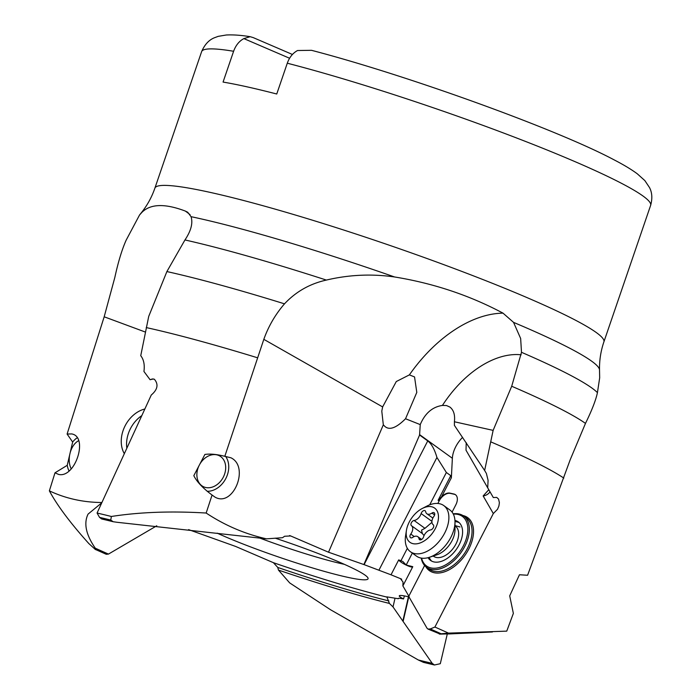 <?xml version="1.0" encoding="UTF-8"?>
<svg xmlns="http://www.w3.org/2000/svg" width="700" height="700" viewBox="0 0 700 700"><rect width="100%" height="100%" fill="white"/><g stroke="black" fill="none" stroke-linecap="round" stroke-linejoin="round"><path stroke-width="1.05" d="M597.433 392.639C595.866 400.094 591.885 410.34 585.48 423.395L570.22 459.707L527.59 575.251L519.461 574.761L509.705 595.849L513.363 613.401L506.748 631.137L448.49 633.124A252.402 23.319 -161.1 0 0 434.91 627.043L493.316 513.564L497.508 509.302L498.899 506.03L499.398 502.714L498.566 499.091L496.729 497.411L493.308 497.543L487.707 487.821L488.084 480.331L486.404 473.489L484.636 470.479L493.133 430.377L511.7 386.251L521.5 352.31A251.737 23.249 18.9 0 1 597.433 392.639L599.673 377.851L599.524 369.941A242.384 22.391 -161.1 0 0 521.964 325.955A242.384 22.391 -161.1 0 0 521.85 325.911A242.384 22.391 -161.1 0 0 513.555 322.376L503.011 313.145C469.586 295.348 433.431 283.29 394.564 276.964A242.384 22.391 -161.1 0 0 191.048 216.676L187.705 212.24L185.325 211.067C164.999 203.367 150.544 203.779 141.969 212.301L139.554 214.979L126.175 240.135C121.984 249.498 118.212 261.896 114.861 277.34L104.178 316.794L67.104 434.044L72.66 442.041L67.235 465.316L54.994 472.824L58.616 474.425C75.241 478.494 88.734 436.642 71.671 433.921L67.104 434.044M490.866 441.901A258.099 23.844 18.9 0 1 492.485 442.592A258.099 23.844 18.9 0 1 563.824 478.082M424.515 565.399A7.91 4.821 -54.2 0 1 423.815 567.053L408.713 596.409L427.009 628.197L427.954 629.055L430.246 628.95A247.074 22.82 18.9 0 1 441.096 633.78L448.49 633.124M441.096 633.78C438.97 633.929 438.681 634.034 440.213 634.104L427.954 629.055M450.887 633.867L440.213 634.104M401.109 578.891L400.426 578.629L403.034 582.067L402.876 585.909L409.08 596.593M398.379 598.386L398.256 598.535C398.431 598.08 400.129 598.211 403.358 598.92L403.533 598.955C400.575 597.433 399.158 596.391 399.271 595.831C399.56 595.184 402.062 595.376 406.779 596.409L409.001 596.907M431.62 561.076A23.73 14.455 125.8 0 1 429.214 557.34M454.991 521.64A23.73 14.455 125.8 0 1 456.934 521.885A23.73 14.455 125.8 0 1 459.287 522.742M428.05 557.673A23.73 14.455 -54.2 0 0 430.553 560.411A23.73 14.455 -54.2 0 0 433.974 561.934A23.73 14.455 -54.2 0 0 457.835 547.102A23.73 14.455 -54.2 0 0 458.325 521.938A23.73 14.455 -54.2 0 0 454.939 520.424M453.338 514.141A30.581 18.629 125.8 0 1 457.923 514.421A30.581 18.629 125.8 0 1 463.584 545.431A30.581 18.629 125.8 0 1 430.955 567.928A30.581 18.629 125.8 0 1 421.584 558.136M453.18 513.835A31.64 19.267 125.8 0 1 459.069 513.992A31.64 19.267 125.8 0 1 463.636 516.014A31.64 19.267 125.8 0 1 464.923 546.07A31.64 19.267 125.8 0 1 431.165 569.336A31.64 19.267 125.8 0 1 426.598 567.315A31.64 19.267 125.8 0 1 421.234 558.084M426.598 567.315L429.31 569.275A31.64 19.267 -54.2 0 0 433.877 571.296A31.64 19.267 -54.2 0 0 467.635 548.021A31.64 19.267 -54.2 0 0 466.349 517.965L463.636 516.014M425.871 566.755A32.69 19.915 -54.2 0 0 468.974 548.66A32.69 19.915 -54.2 0 0 472.246 523.758A32.69 19.915 -54.2 0 0 462.866 515.506M452.077 512.12L455.823 504.84A10.544 6.422 -54.2 0 0 455.455 494.699A10.544 6.422 -54.2 0 0 453.933 494.025L449.969 493.141A10.544 6.422 -54.2 0 0 441.499 496.93L451.369 477.75L452.366 458.281A23.205 14.131 125.8 0 1 462.604 437.36M430.246 628.95L434.91 627.043M490.017 491.846A7.91 6.055 -30 0 1 483.157 495.941L493.316 513.564M483.157 495.941L488.793 489.711M441.499 496.93L438.104 500.29L450.765 475.668L451.369 477.75M437.859 503.475L439.119 501.025A10.544 6.422 125.8 0 1 450.31 493.386L454.274 494.27A10.544 6.422 125.8 0 1 455.621 494.83M429.721 504.823L446.364 472.491L450.765 475.668M401.695 579.215A167.204 15.444 18.9 0 0 400.426 578.629L391.02 574.805L398.694 559.904L402.876 561.531L406.184 565.04L412.317 553.114M406.184 565.04L412.781 566.668L402.876 585.909M412.668 566.878A7.91 1.514 27.2 0 1 407.89 565.845A7.91 1.514 27.2 0 1 400.803 561.969A7.91 1.514 27.2 0 1 398.694 559.904M278.451 570.071A173.014 15.978 -161.1 0 0 389.41 603.426L393.015 606.926L432.206 663.337L434.455 664.991L423.474 662.366L418.311 659.986L330.523 609.744L289.678 582.899L278.451 570.071L277.769 567.455L273.411 562.686L235.576 546.42L188.571 529.611M389.41 603.426L386.881 596.872L398.3 598.727M391.02 574.805L363.886 564.55L419.58 435.024L420.236 424.602L405.536 418.749L416.797 392.402L414.549 376.933L409.377 374.885L396.287 381.535L382.637 406.919L263.821 339.342L224.805 456.312C216.633 454.265 210 453.644 204.89 454.457L198.931 465.867A17.404 13.431 118.2 0 0 203.061 486.517A17.404 13.431 118.2 0 0 203.866 486.903A17.404 13.431 118.2 0 0 223.388 477.006A17.404 13.431 118.2 0 0 219.511 455.84A17.404 13.431 118.2 0 0 218.706 455.455A17.404 13.431 118.2 0 0 199.771 464.266M113.199 521.727L101.623 518.954L99.549 517.387A247.074 22.82 18.9 0 1 110.766 520.065L113.199 521.727L117.163 522.296L266.525 538.843L282.537 537.696L284.602 536.253L290.692 535.955L328.536 552.221L363.886 564.55M217.149 533.137A90.913 8.4 -161.1 0 0 225.129 536.673A90.913 8.4 -161.1 0 0 319.839 570.106A90.913 8.4 -161.1 0 0 367.946 577.903A90.913 8.4 -161.1 0 0 338.975 561.969A90.913 8.4 -161.1 0 0 275.179 538.151M54.994 472.824L49.367 490.858C57.234 505.488 70.402 523.075 88.874 543.611L94.351 548.555C95.891 550.121 96.197 549.99 95.261 548.17A241.876 22.339 -161.1 0 0 108.465 554.085L106.269 554.286L95.646 549.553L95.261 548.17C85.942 534.66 83.554 523.294 88.078 514.097L101.657 502.906M101.832 502.512C83.099 502.373 65.608 498.488 49.367 490.858M156.756 525.788L108.465 554.085M393.015 606.926L394.975 598.43M403.533 598.955L404.416 595.928M328.536 552.221L383.32 424.839L384.186 425.714C388.745 430.762 395.859 428.435 405.536 418.749M383.32 424.839L381.789 411.145L382.637 406.919M513.555 322.376L520.651 338.494L521.5 352.31M493.133 430.377L454.405 421.767C455.184 414.934 453.679 410.025 449.899 407.059L446.504 405.545L442.435 405.431C432.442 406.875 425.04 413.262 420.236 424.602M99.549 517.387L97.072 513.03L151.27 395.027C157.675 389.559 158.699 384.283 154.332 379.216L152.442 378.954L150.08 379.715L143.938 371.455C144.83 364.796 143.763 359.546 140.744 355.696L148.715 316.409L166.889 271.565L184.957 239.951A251.737 23.249 18.9 0 1 326.358 280.07C309.881 283.736 295.934 291.655 284.498 303.835C275.38 314.396 268.485 326.235 263.821 339.342M326.358 280.07C348.994 274.724 371.726 273.683 394.564 276.964M266.525 538.843C245.061 534.056 224.936 525.455 206.159 513.039C171.281 510.93 139.685 512.085 111.361 516.477A252.402 23.319 -161.1 0 0 97.072 513.03M198.931 465.867L193.821 475.676C196.752 481.696 202.834 488.145 212.074 495.031L206.159 513.039M212.074 495.031L214.856 497.026C233.074 507.955 249.944 466.821 230.947 457.791L224.805 456.312M290.124 535.736L290.692 535.955A167.204 15.444 18.9 0 0 289.546 535.57M110.766 520.065L111.361 516.477M225.54 456.321A21.096 16.275 -61.8 0 1 225.733 478.677A21.096 16.275 -61.8 0 1 207.139 491.286M146.248 327.574A258.099 23.844 18.9 0 1 257.241 357.691M153.37 378.963L150.08 379.715M184.957 239.951C191.048 230.851 193.077 223.09 191.048 216.676M78.645 440.703A17.404 11.156 -79.7 0 0 70.149 452.804M69.737 454.554A17.404 11.156 -79.7 0 0 71.243 468.904M69.02 470.969A21.096 13.519 100.3 0 1 67.235 465.316M72.66 442.041A21.096 13.519 100.3 0 1 77.192 437.824M434.455 664.991L440.3 663.705L447.274 634.043M403.174 621.163L408.774 596.855M408.433 596.776L402.832 621.11M292.434 54.469L253.164 37.581L250.162 36.689L243.862 38.596C239.172 41.116 235.751 45.351 233.608 51.275L223.064 82.075A237.3 21.919 -161.1 0 1 276.745 94.01L287.289 63.21C289.415 57.304 292.828 53.078 297.553 50.523L311.5 50.312C406.787 75.127 557.27 129.465 614.381 160.002C623.796 164.876 631.444 169.479 637.298 173.81L644.866 180.609L649.548 187.626C652.146 192.631 652.514 198.546 650.633 205.362A237.3 21.919 -161.1 0 0 574.709 161.516A237.3 21.919 -161.1 0 0 574.543 161.446A237.3 21.919 -161.1 0 0 287.289 63.21M243.862 38.596L289.59 58.258M454.405 421.767L454.387 425.338L484.636 470.479M466.218 442.654L466.016 450.222L487.707 487.821M466.016 450.222L493.308 497.543M446.364 472.491L436.931 457.45C434.569 449.304 431.506 443.791 427.744 440.921L419.58 435.024M436.931 457.45L378.928 570.194M401.074 560.508L407.348 548.319M260.129 538.195A80.369 7.42 -161.1 0 0 344.33 564.322M126.796 447.851A28.473 21.971 -61.8 0 1 141.636 415.739M144.751 409.027A28.473 21.971 118.2 0 0 124.206 453.486M410.419 551.731L416.517 556.141A28.473 17.343 -54.2 0 0 420.63 557.961A28.473 17.343 -54.2 0 0 429.502 557.253A28.473 17.343 -54.2 0 0 454.991 521.938A28.473 17.343 -54.2 0 0 449.855 509.968L443.748 505.558A28.473 17.343 125.8 0 1 443.161 535.762A28.473 17.343 125.8 0 1 414.523 553.551A28.473 17.343 125.8 0 1 410.419 551.731A28.473 17.343 125.8 0 1 405.606 535.64L406.429 530.399A21.096 12.845 125.8 0 1 422.249 508.489A21.096 12.845 125.8 0 1 431.637 506.765A21.096 12.845 125.8 0 1 435.54 528.15A21.096 12.845 125.8 0 1 413.035 543.673A21.096 12.845 125.8 0 1 406.429 530.399M422.249 508.489L426.965 506.065A28.473 17.343 125.8 0 1 439.635 503.738A28.473 17.343 125.8 0 1 443.748 505.558M424.69 510.554A3.08 1.873 -54.2 0 0 421.111 513.546A7.105 4.323 125.8 0 1 414.094 520.494A3.08 1.873 -54.2 0 0 411.346 522.778A3.08 1.873 -54.2 0 0 411.469 525.7A7.105 4.323 125.8 0 1 410.777 534.048A3.08 1.873 -54.2 0 0 410.48 537.67A3.08 1.873 -54.2 0 0 410.918 537.871A3.08 1.873 -54.2 0 0 412.694 537.372A7.105 4.323 125.8 0 1 416.78 536.235A7.105 4.323 125.8 0 1 417.804 536.69A7.105 4.323 125.8 0 1 419.011 538.781A3.08 1.873 -54.2 0 0 419.536 539.683A3.08 1.873 -54.2 0 0 419.983 539.884A3.08 1.873 -54.2 0 0 423.553 536.891A7.105 4.323 125.8 0 1 430.57 529.944A3.08 1.873 -54.2 0 0 433.317 527.66A3.08 1.873 -54.2 0 0 433.195 524.738A7.105 4.323 125.8 0 1 433.886 516.39A3.08 1.873 -54.2 0 0 434.192 512.767A3.08 1.873 -54.2 0 0 433.746 512.566A3.08 1.873 -54.2 0 0 431.97 513.065A7.105 4.323 125.8 0 1 427.884 514.202A7.105 4.323 125.8 0 1 426.86 513.747A7.105 4.323 125.8 0 1 425.652 511.656A3.08 1.873 -54.2 0 0 425.127 510.755A3.08 1.873 -54.2 0 0 424.69 510.554M424.06 535.561L422.336 533.549L421.523 530.119L424.961 528.334L431.944 522.314M585.48 423.395A258.099 23.844 -161.1 0 0 511.77 386.277A258.099 23.844 -161.1 0 0 511.7 386.251M439.119 501.025L438.104 500.29M387.109 597.153A167.204 15.444 18.9 0 1 273.411 562.686M145.364 332.054L104.178 316.794M418.311 659.986A241.876 22.339 -161.1 0 0 432.206 663.337M388.876 600.933A171.798 15.873 18.9 0 1 277.769 567.455M409.377 374.885A126.56 79.004 119.6 0 1 503.011 313.145M442.435 405.431A94.92 59.255 119.6 0 1 521.159 354.786M284.498 303.835A258.099 23.844 -161.1 0 0 166.889 271.565M190.05 214.673A126.56 97.746 110.3 0 0 185.325 211.067M141.969 212.301A242.384 22.391 -161.1 0 0 141.146 213.001C147.149 205.59 151.734 197.295 154.893 188.134A237.3 21.919 18.9 0 1 290.229 213.509A237.3 21.919 18.9 0 1 527.975 298.016A237.3 21.919 18.9 0 1 528.08 298.069A237.3 21.919 18.9 0 1 603.899 341.863C600.784 351.041 599.322 360.404 599.524 369.941M233.608 51.275A237.3 21.919 -161.1 0 0 201.626 51.634C204.706 44.468 209.046 39.821 214.629 37.678L218.234 36.356L226.257 35C233.065 34.641 241.036 35.21 250.162 36.689M452.366 458.281L419.519 434.569M364.088 564.637L427.744 440.921M454.991 525.858A18.611 11.331 125.8 0 1 455.088 545.545A18.611 11.331 125.8 0 1 436.214 557.436A18.611 11.331 125.8 0 1 433.221 556.019M429.502 557.253L436.852 554.82A20.274 12.346 -54.2 0 0 455 529.673L454.991 521.938M424.961 528.334L414.094 520.494M421.111 513.546L431.786 521.255M431.97 513.065L434.604 514.964M419.011 538.781L420.56 539.892M410.777 534.048L414.225 536.541M411.469 525.7L422.336 533.549M492.433 631.977L448.464 633.972M141.146 213.001L139.554 214.979M650.633 205.362L603.899 341.863M201.626 51.634L154.893 188.134M454.991 525.551L459.97 526.977M432.863 518.079L426.86 513.747M421.645 539.455L417.804 536.69"/></g></svg>
